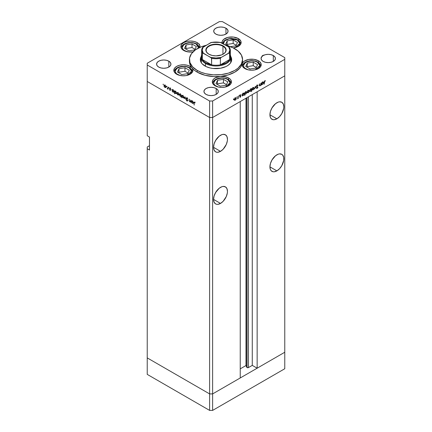 <?xml version="1.0" encoding="UTF-8"?>
<svg xmlns="http://www.w3.org/2000/svg" width="432" height="432" viewBox="0 0 432 432"><rect width="100%" height="100%" fill="white"/><g stroke="black" fill="none" stroke-linecap="round" stroke-linejoin="round"><path stroke-width="0.65" d="M284.769 352.253L212.62 393.908L209.612 393.908L147.231 357.896L147.231 374.382L147.231 147.004L149.483 145.703L147.231 147.004L147.231 357.896L209.612 393.908L147.231 357.896L209.612 393.908L209.612 410.4L147.231 374.382L209.612 410.4L209.612 117.499L147.231 81.481L147.231 135.724L147.231 81.481L209.612 117.499L147.231 81.481L209.612 117.499L209.612 393.908L212.62 393.908L209.612 393.908L212.62 393.908L212.62 410.4L209.612 410.4L212.62 410.4L212.62 117.499L209.612 117.499L209.612 101.007L147.231 64.994L147.231 81.481L147.231 64.994L209.612 101.007L212.62 101.007L212.62 117.499L240.241 101.552L212.62 117.499L209.612 117.499L212.62 117.499L284.769 75.843L284.769 352.253L212.62 393.908L212.62 117.499L284.769 75.843L257.148 91.789L284.769 75.843L284.769 59.351L212.62 101.007L284.769 59.351L284.769 57.618L222.388 21.6L284.769 57.618L284.769 368.744L212.62 410.4L284.769 368.744L284.769 352.253L257.148 368.199L257.148 91.789L257.148 368.199L252.266 365.38L248.454 367.578L247.055 367.578L247.055 97.616L246.796 367.324A0.994 0.572 0 0 0 247.055 367.578A0.994 0.572 0 0 0 248.454 367.578L248.454 96.806L248.454 367.578L252.266 365.38L252.266 94.608L252.266 365.38L257.148 368.199L284.769 352.253M271.447 108.902A9.833 5.675 120 0 0 272.543 107.001L271.447 108.902M276.88 118.8L269.924 114.788L270.454 117.553L271.096 118.568L273.019 119.675L274.217 119.723L276.88 118.8L279.536 116.651L281.794 113.611L283.694 108.4L283.829 106.758L283.3 103.993L281.794 102.26A9.833 5.675 -60 0 1 283.3 110.138A9.833 5.675 -60 0 1 276.88 118.8A9.833 5.675 -60 0 1 271.96 119.286A9.833 5.675 -60 0 1 270.454 111.407A9.833 5.675 -60 0 1 276.88 102.746A9.833 5.675 -60 0 1 281.794 102.26L279.536 101.817L278.235 102.114L275.524 103.68L271.96 107.935L270.454 111.407L269.924 114.788L276.88 118.8M271.447 160.974A9.833 5.675 120 0 0 272.543 159.073L271.447 160.974M276.88 170.872L269.924 166.86L270.454 169.625L271.096 170.64L273.019 171.747L274.217 171.796L276.88 170.872L279.536 168.723L281.794 165.683L283.694 160.472L283.694 157.34L282.658 155.045L281.794 154.327A9.833 5.675 -60 0 1 283.3 162.205A9.833 5.675 -60 0 1 276.88 170.872A9.833 5.675 -60 0 1 271.96 171.358A9.833 5.675 -60 0 1 270.454 163.48A9.833 5.675 -60 0 1 276.88 154.818A9.833 5.675 -60 0 1 281.794 154.327L279.536 153.889L278.235 154.186L275.524 155.752L271.96 160.007L270.454 163.48L269.924 166.86L276.88 170.872M215.077 193.514A9.833 5.675 120 0 0 216.173 191.619L215.077 193.52M220.509 203.418L213.559 199.4L214.088 202.171L215.595 203.904L216.648 204.293L217.847 204.341L220.509 203.418L223.171 201.269L226.292 196.511L227.329 193.018L227.464 191.376L226.935 188.606L225.423 186.872A9.833 5.675 -60 0 1 226.935 194.751A9.833 5.675 -60 0 1 220.509 203.418A9.833 5.675 -60 0 1 215.595 203.904A9.833 5.675 -60 0 1 214.088 196.025A9.833 5.675 -60 0 1 220.509 187.358A9.833 5.675 -60 0 1 225.423 186.872L223.171 186.435L221.864 186.732L219.154 188.298L215.595 192.548L214.088 196.025L213.559 199.4L220.509 203.418M215.077 141.448A9.833 5.675 120 0 0 216.173 139.547L215.077 141.448M220.509 151.346L213.559 147.328L214.088 150.098L215.595 151.832L216.648 152.221L217.847 152.269L220.509 151.346L223.171 149.197L226.292 144.439L227.329 140.945L227.464 139.304L226.935 136.534L225.423 134.8A9.833 5.675 -60 0 1 226.935 142.679A9.833 5.675 -60 0 1 220.509 151.346A9.833 5.675 -60 0 1 215.595 151.832A9.833 5.675 -60 0 1 214.088 143.953A9.833 5.675 -60 0 1 220.509 135.286A9.833 5.675 -60 0 1 225.423 134.8L223.171 134.363L221.864 134.66L219.154 136.226L215.595 140.476L214.088 143.953L213.559 147.328L220.509 151.346M246.796 97.767L246.796 367.324L245.97 365.542L240.241 368.852L245.97 365.542L245.97 98.242L245.97 365.542L246.796 367.324L246.796 97.767M252.342 89.948L253.076 89.888L252.779 89.721L253.665 88.954L253.778 87.993L254.07 88.16L253.082 87.858L252.315 89.186L252.86 87.739L253.616 87.799L253.832 88.295L253.076 89.618L252.542 89.667L253.076 89.888L252.677 90.029L252.099 89.516L252.369 88.328L253.076 87.593L253.778 87.512L254.07 88.16L253.735 89.224L253.076 89.888L254.07 88.16L253.768 87.507L253.076 87.593L252.083 89.311L252.385 89.969M240.241 377.962L212.62 393.908L240.241 377.962L240.241 101.552L240.241 377.962M149.483 150.044L147.231 148.743L149.483 150.044L149.483 137.025L149.483 150.044M147.231 135.724L149.483 137.025L147.231 135.724M201.339 62.775A14.882 8.591 180 0 1 201.118 61.306L201.193 60.464M204.914 65.966A15.676 9.05 180 0 1 200.324 59.567A15.676 9.05 180 0 1 201.182 56.614L200.399 58.682L200.399 60.453L200.999 62.197L202.176 63.833L206.053 66.566L210.001 67.932L212.944 68.445L220.552 68.229L225.947 66.566L228.118 65.313L230.483 63.034L231.379 61.333L231.676 59.567A15.676 9.05 180 0 1 221.999 67.932A15.676 9.05 180 0 1 204.914 65.966M242.546 61.987L242.222 63.796A26.573 15.341 0 0 0 242.573 61.306L242.573 59.567A26.573 15.341 180 0 1 226.168 73.742A26.573 15.341 180 0 1 197.208 70.416L197.208 72.149A26.573 15.341 0 0 0 220.315 76.442A26.573 15.341 0 0 0 242.222 63.796A9.569 5.524 180 0 1 248.729 59.432A9.569 5.524 180 0 1 258.422 60.788L258.422 62.521L258.422 60.788L259.616 61.625L261.041 63.612L261.225 64.692L260.496 66.803L258.422 68.596L255.323 69.795L251.662 70.211L248 69.795L244.895 68.596A9.569 5.524 180 0 1 242.093 64.692A9.569 5.524 180 0 1 242.222 63.796L242.995 62.354L244.415 61.085L248.729 59.432L253.908 59.324L258.422 60.788A9.569 5.524 180 0 1 261.225 64.692A9.569 5.524 180 0 1 255.323 69.795A9.569 5.524 180 0 1 244.895 68.596L242.552 66.382L242.222 63.796L241.234 66.112L239.641 68.31L234.792 72.149L228.134 74.952L220.315 76.442A9.569 5.524 180 0 1 228.631 77.987L228.631 79.726L228.631 77.987L229.819 78.824L230.704 79.78L231.433 81.891L230.704 84.008L228.631 85.795L225.526 86.994L221.864 87.415L218.203 86.994L215.104 85.795A9.569 5.524 180 0 1 212.301 81.891A9.569 5.524 180 0 1 220.315 76.442L224.797 76.637L228.631 77.987A9.569 5.524 180 0 1 231.433 81.891A9.569 5.524 180 0 1 225.526 86.994A9.569 5.524 180 0 1 215.104 85.795L213.521 84.596L212.566 83.187L212.306 81.686L212.76 80.201L213.894 78.84L215.622 77.706L220.315 76.442L214.034 76.604L204.93 75.249L197.208 72.149L194.303 70.162L192.024 67.916L192.91 69.768L192.645 71.69L191.257 73.44L188.914 74.806L185.895 75.627L182.579 75.8L179.356 75.303L176.623 74.201A9.569 5.524 180 0 1 173.826 70.297A9.569 5.524 180 0 1 179.728 65.194A9.569 5.524 180 0 1 190.156 66.393L190.156 68.126L190.156 66.393L192.024 67.916L190.55 65.718L189.68 63.412L189.432 61.058M234.792 48.719A26.573 15.341 180 0 1 242.573 59.567L241.429 55.112L238.097 51.046L232.859 47.709L225.925 45.338A26.573 15.341 180 0 1 234.792 48.719M199.908 47.358A9.569 5.524 180 0 0 200.011 46.548A9.569 5.524 180 0 0 197.208 42.644L194.108 41.45L190.447 41.029L186.786 41.45L183.681 42.644L181.607 44.437L180.878 46.548L181.607 48.665L183.681 50.458A9.569 5.524 180 0 0 193.012 51.872L188.579 51.97L183.681 50.458A9.569 5.524 180 0 1 180.878 46.548A9.569 5.524 180 0 1 186.786 41.45A9.569 5.524 180 0 1 197.208 42.644L197.208 44.383L197.208 42.644L198.401 43.481L199.827 45.473L199.827 47.628M222.07 43.114A9.569 5.524 180 0 1 222.01 42.476A9.569 5.524 180 0 1 227.912 37.373A9.569 5.524 180 0 1 238.34 38.572L238.34 40.311L238.34 38.572L240.818 41.056L241.105 42.007L240.808 43.924L238.302 46.402L233.275 47.914M168.836 61.198L168.836 67.052L166.509 67.954L163.766 68.267L161.017 67.954L158.69 67.052A7.177 4.142 180 0 1 156.589 64.125A7.177 4.142 180 0 1 161.017 60.296A7.177 4.142 180 0 1 168.836 61.198L170.392 62.537L170.937 64.125L170.392 65.707L168.836 67.052L168.836 61.198A7.177 4.142 180 0 1 170.937 64.125A7.177 4.142 180 0 1 166.509 67.954A7.177 4.142 180 0 1 158.69 67.052L157.135 65.707L156.589 64.125L157.135 62.537L158.69 61.198L161.017 60.296L163.766 59.983L166.509 60.296L168.836 61.198M273.31 55.555L273.31 61.414L270.983 62.311L268.234 62.624L265.491 62.311L263.164 61.414A7.177 4.142 180 0 1 261.063 58.482A7.177 4.142 180 0 1 265.491 54.659A7.177 4.142 180 0 1 273.31 55.555L274.865 56.9L275.411 58.482L274.865 60.07L273.31 61.414L273.31 55.555A7.177 4.142 180 0 1 275.411 58.482A7.177 4.142 180 0 1 270.983 62.311A7.177 4.142 180 0 1 263.164 61.414L261.608 60.07L261.063 58.482L261.608 56.9L263.164 55.555L265.491 54.659L268.234 54.34L270.983 54.659L273.31 55.555M216.189 88.533L216.189 94.392L213.862 95.288L211.113 95.602L208.37 95.288L206.042 94.392A7.177 4.142 180 0 1 203.942 91.46A7.177 4.142 180 0 1 208.37 87.637A7.177 4.142 180 0 1 216.189 88.533L217.744 89.878L218.29 91.46L217.744 93.047L216.189 94.392L216.189 88.533A7.177 4.142 180 0 1 218.29 91.46A7.177 4.142 180 0 1 213.862 95.288A7.177 4.142 180 0 1 206.042 94.392L204.487 93.047L203.942 91.46L204.487 89.878L206.042 88.533L208.37 87.637L211.113 87.318L213.862 87.637L216.189 88.533M225.958 28.215L225.958 34.074L223.63 34.976L220.887 35.289L218.138 34.976L215.811 34.074A7.177 4.142 180 0 1 213.71 31.147A7.177 4.142 180 0 1 218.138 27.319A7.177 4.142 180 0 1 225.958 28.215L227.513 29.56L228.058 31.147L227.513 32.729L225.958 34.074L225.958 28.215A7.177 4.142 180 0 1 228.058 31.147A7.177 4.142 180 0 1 223.63 34.976A7.177 4.142 180 0 1 215.811 34.074L214.256 32.729L213.71 31.147L214.256 29.56L215.811 28.215L218.138 27.319L220.887 27.005L223.63 27.319L225.958 28.215M262.003 56.435L262.31 56.381M190.577 99.997L190.814 102.357L190.577 101.817L189.648 101.693L189.146 100.705L189.124 99.16L189.448 101.083L189.94 101.617L190.523 101.428L190.577 99.997L190.539 101.374L189.886 101.585L189.389 100.861L189.362 99.295L189.124 100.294L189.842 101.833L190.577 101.817L190.814 102.357L190.577 99.997M186.224 98.231L186.835 97.772L187.639 98.636L187.553 98.993L186.932 98.129L186.462 98.372L187.558 100.942L186.959 101.029L186.257 100.105L187.056 100.764L187.375 100.57L186.224 98.231L187.375 100.57L186.986 100.732L186.257 100.105L186.959 101.029L187.607 100.694L186.462 98.372L186.975 98.156L187.78 98.966L186.975 97.843L186.224 98.231L186.937 97.821L186.224 98.231L186.44 97.783M185.047 96.806L185.954 99.549L185.063 97.416L184.426 98.669L184.167 98.518L185.047 96.806L184.167 98.518L184.426 98.669L185.063 97.416L185.954 99.549L185.047 96.806M183.8 97.189L183.384 97.897L182.401 97.448L181.872 96.503L181.975 95.499L182.898 95.531L183.724 96.703L182.801 95.472L182.11 95.386L181.807 96.039L182.072 96.979L182.801 97.767L183.535 97.826L183.8 97.189M178.907 94.365L178.492 95.072L177.509 94.624L176.931 93.442L177.082 92.675L177.914 92.648L178.74 93.631L178.907 94.365L177.914 92.648L177.217 92.561L176.92 93.215L177.179 94.16L177.914 94.943L178.643 95.002L178.907 94.365M172.228 91.217L171.995 89.267L172.228 89.791L173.399 90.126L174.015 91.438L173.567 92.248L172.568 91.751L172.228 91.217L173.005 92.113L173.729 92.183L174.015 91.552L173.016 89.818L172.228 89.791L171.995 89.267L172.228 91.217M163.242 84.181L163.399 84.699L163.021 84.305M165.958 86.886L165.542 87.593L164.56 87.145L164.03 86.2L164.133 85.196L164.959 85.169L165.791 86.152L165.958 86.886L164.959 85.169L164.268 85.088L163.966 85.741L164.23 86.681L164.959 87.469L165.694 87.523L165.958 86.886M166.649 86.146L166.806 86.665L166.428 86.27M167.848 86.875L168.08 89.23L167.173 88.668L167.783 88.43L167.848 86.875L167.805 88.36L167.173 88.668L168.08 89.23L167.848 86.875M168.772 87.372L168.928 87.896L168.556 87.496M170.51 90.088L170.122 90.439L169.533 89.791L170.273 89.964L169.549 88.727L169.663 88.069L170.613 88.733L169.733 88.555L170.51 90.088L169.733 88.555L170.613 88.733L170.062 88.117L169.501 88.43L170.273 89.964L169.533 89.791L170.024 90.391L170.51 90.088L170.024 90.391M174.728 92.637L174.49 93.825L174.49 90.709L174.728 91.233L175.894 91.568L176.51 92.88L176.062 93.69L175.063 93.182L174.728 92.637L175.505 93.555L176.229 93.625L176.515 92.993L175.511 91.26L174.728 91.233L174.49 90.709L174.49 93.825L174.728 92.637M181.1 94.937L181.337 97.778L181.1 96.341L180.117 96.201L179.318 94.716L179.831 93.895L180.949 94.657L179.599 93.971L179.312 94.603L180.317 96.331L181.1 96.341L181.337 97.778L181.1 94.937M191.587 102.389L191.354 100.445L191.587 100.969L192.758 101.304L193.358 102.492L193.077 103.367L192.029 103.037L191.587 102.389L192.364 103.291L193.088 103.361L193.374 102.73L192.375 100.996L191.587 100.969L191.354 100.445L191.587 102.389M194.53 102.2L193.914 102.913L194.152 105.1L194.152 103.081L194.751 102.373L194.173 102.654L194.152 105.1L194 102.238L194.53 102.2L195.161 102.919L194.098 102.141M260.847 83.144L261.085 85.228L260.847 84.964L259.627 85.887L259.4 83.981L259.686 85.455L260.161 85.525L260.798 84.634L260.847 83.144L260.815 84.564L260.161 85.525L259.664 85.374L259.637 83.846L259.4 85.115L260.118 85.822L260.847 84.964L261.085 85.228L260.847 83.144M258.05 85.342L257.251 85.142L256.5 86.4L256.727 85.676L257.445 85.055L258.05 85.342L257.202 85.482L256.738 86.211L257.796 86.951L257.774 87.728L257.18 88.376L256.532 88.236L257.402 87.917L257.645 87.356L256.5 86.4L257.645 87.41L256.532 88.236L257.234 88.344L257.882 87.264L256.738 86.265L257.251 85.455L257.828 85.628L257.807 85.088M255.317 86.335L256.23 88.031L255.971 88.177L255.334 86.929L254.443 89.062L255.317 86.335L254.443 89.062L255.334 86.929L255.971 88.177L256.23 88.031L255.317 86.335M247.455 92.767L248.184 92.713L247.887 92.54L248.184 92.713L248.918 91.924L249.183 90.985L248.886 90.812L249.113 91.444L248.389 92.572L247.525 92.81L247.19 92.129L247.801 90.715L248.891 90.337L249.183 90.985L248.881 90.331L248.184 90.418L247.19 92.129L247.493 92.794M242.503 95.542L243.281 95.542L243 95.38L243.281 95.542L244.291 93.82L243.999 93.172L243.286 93.242L242.503 94.117L242.266 93.868L242.266 96.093L242.266 93.868L242.503 94.117L243.675 93.101L244.274 93.604L243.837 95.035L242.617 95.629M233.55 98.863L233.393 99.387L233.766 98.993M234.538 100.224L235.267 100.17L234.97 99.997L235.267 100.17L236.002 99.382L236.266 98.442L235.969 98.269L236.196 98.901L235.472 100.03L234.608 100.267L234.274 99.587L234.884 98.172L235.975 97.794L236.266 98.442L235.964 97.789L235.267 97.875L234.274 99.587L234.576 100.251M236.957 96.898L236.801 97.421L237.173 97.027M238.118 96.266L238.356 98.35L238.118 98.161L237.443 98.836L238.054 97.897L238.118 96.266L238.075 97.799L237.443 98.836L238.118 98.161L238.356 98.35L238.118 96.266M239.047 95.693L238.891 96.212L239.263 95.818M240.781 96.406L240.397 97.2L239.803 97.232L240.527 96.676L239.771 95.915L240.565 94.856L240.727 95.229L240.014 95.823L240.781 96.406L240.008 95.764L240.883 94.932L240.332 94.948L239.771 95.915L240.548 96.552L239.803 97.232L240.295 97.265L239.911 97.043L240.295 97.265L240.781 96.406L240.03 95.969L240.781 96.406M244.998 94.084L245.776 94.106L245.495 93.938L245.776 94.106L246.785 92.378L246.494 91.73L245.786 91.8L244.998 92.675L244.76 92.432L244.76 95.548L244.76 92.432L244.998 92.675L246.17 91.665L246.769 92.162L246.332 93.593L245.117 94.176M251.37 89.024L250.598 89.024L249.583 90.752L249.874 91.395L250.587 91.325L250.29 91.152L250.587 91.325L251.224 90.342L251.608 91.595L251.608 88.479L251.143 88.889L251.608 88.479L251.608 91.595L251.37 90.428L250.646 91.292L249.88 91.4L249.815 89.888L250.495 89.084L251.262 88.938M261.862 84.37L262.64 84.37L262.359 84.202L262.64 84.37L263.65 82.642L263.358 81.994L262.645 82.064L261.862 82.944L261.625 82.696L261.625 84.915L261.625 82.696L261.862 82.944L263.029 81.929L263.633 82.426L263.196 83.857L261.976 84.456M264.789 81.103L264.19 84.251L264.276 81.427L264.8 80.784L265.437 80.768L264.789 81.103L265.437 80.768L264.8 80.784L264.19 82.199L264.19 84.251L264.195 81.961L264.789 81.103M147.231 63.256L219.38 21.6L147.231 63.256L147.231 64.994L147.231 63.256M222.388 21.6L219.38 21.6L222.388 21.6M176.623 74.201L174.55 72.409L173.826 70.297L174.55 68.18L176.623 66.393L179.728 65.194L183.389 64.773L187.051 65.194L190.156 66.393A9.569 5.524 180 0 1 192.024 67.916A9.569 5.524 180 0 1 192.958 70.297A9.569 5.524 180 0 1 187.051 75.4A9.569 5.524 180 0 1 176.623 74.201M222.194 43.556L222.194 41.396L223.619 39.409L227.912 37.373L233.442 37.06L238.34 38.572A9.569 5.524 180 0 1 241.142 42.476A9.569 5.524 180 0 1 233.275 47.909M212.62 101.007L209.612 101.007L209.612 117.499L212.62 117.499L212.62 101.007M189.427 59.567L189.427 61.306A26.573 15.341 0 0 0 192.024 67.916A26.573 15.341 0 0 0 197.208 72.149L197.208 70.416A26.573 15.341 180 0 1 189.427 59.567A26.573 15.341 180 0 1 206.075 45.338L201.236 46.813L195.458 49.837L191.452 53.698L189.556 58.066L189.94 62.559L192.564 66.798L197.208 70.416L201.236 72.322L205.832 73.742L213.397 74.839L221.184 74.617L228.528 73.1L234.792 70.416L238.097 68.094L241.429 64.022L242.573 59.567M230.818 56.614L231.676 59.567A15.676 9.05 180 0 0 230.818 56.614M231.606 60.437L230.882 58.455M201.118 58.455L200.394 60.437M230.807 60.464L230.596 62.98M201.404 62.98L201.118 57.397A14.882 8.591 180 0 1 201.652 55.123A14.882 8.591 0 0 0 205.475 63.472A14.882 8.591 0 0 0 223.479 64.827A14.882 8.591 0 0 0 230.348 55.123A14.882 8.591 180 0 1 230.882 57.397A14.882 8.591 180 0 1 221.697 65.335A14.882 8.591 180 0 1 205.475 63.472L205.475 66.28L205.475 63.472A14.882 8.591 180 0 1 201.118 57.397M230.882 57.397L230.882 61.306A14.882 8.591 180 0 1 230.661 62.775M199.201 44.566L199.422 44.188M199.201 44.059L198.985 44.442M234.117 99.878L233.788 99.792M235.267 99.895L234.733 99.949L235.267 99.895L234.295 99.328L235.051 98.021L235.807 98.08L236.029 98.577L235.418 99.797L236.012 98.755L235.694 98.042L234.635 98.89L234.733 99.943L233.982 99.511M239.803 97.232L240.295 97.265M240.295 96.995L239.965 96.952M240.419 96.352L239.776 95.98M239.863 96.206L240.484 96.39M240.883 94.932L240.332 94.948M240.651 95.186L240.289 94.975M240.349 95.213L240.727 95.229M239.782 95.774L240.073 95.942L239.782 95.774M240.694 96.115L240.073 95.942M239.944 95.677L240.019 96.115M242.195 95.245L241.753 95.11M243.076 93.026L243.826 93.463L242.73 94.084L242.644 95.278L243.275 95.272L242.719 95.337L242.266 94.705L242.503 94.851L243.065 93.398L244.053 93.949L243.275 95.272L243.994 94.327L243.826 93.463L244.053 93.949M245.025 93.668L244.247 93.652M244.582 93.803L244.966 93.701M246.035 91.946L245.959 91.541M245.776 93.83L245.219 93.895L244.76 93.263L244.998 93.398L245.56 91.957L246.321 92.021L246.548 92.513L245.921 93.733L246.537 92.691L246.202 91.978L245.052 93.026L245.138 93.836L245.776 93.83M247.034 92.421L246.704 92.335M248.184 92.437L248.891 91.487L248.611 90.585L247.968 90.563L247.212 91.87L247.649 92.486L248.184 92.437L247.428 91.994L248.184 90.688L248.724 90.623L248.945 91.12L248.184 92.437L246.899 92.054M250.403 88.798L251.37 89.726L251.149 89.23L250.598 89.294L251.37 89.726L250.592 91.049L249.82 90.617L250.382 89.17L249.847 90.369L250.052 91.109L249.82 90.617M251.921 89.597L251.591 89.51M253.076 89.618L251.791 89.23M255.76 87.761L256.23 88.031L255.76 87.761M257.251 85.455L257.828 85.628M256.5 86.319L256.829 86.508L256.5 86.319M257.737 86.886L256.829 86.508M256.554 86.287L257.094 86.605M256.678 88.025L257.234 88.344L256.678 88.025M256.532 88.236L257.234 88.344M257.261 88.02L256.905 88.047M256.894 86.978L257.645 87.41M256.576 86.708L257.121 87.021L256.576 86.708M256.765 86.886L257.121 87.021M259.411 85.417L260.118 85.822L259.411 85.417M259.616 85.882L260.118 85.822M260.161 85.525L259.664 85.374M261.554 84.067L261.112 83.932M262.634 84.1L262.078 84.159L261.625 83.527L261.862 83.673L262.424 82.22L263.185 82.285L263.412 82.777L262.786 83.997L263.396 82.955L263.066 82.242L261.916 83.29L262.003 84.1L262.634 84.1M264.789 80.789L265.297 81.081L264.789 80.789M264.665 80.876L264.962 81.049L264.665 80.876M249.296 90.671L250.447 91.12L251.37 89.726M166.444 87.091L166.115 87.178M165.256 87.302L164.959 87.469L165.499 87.248L164.965 87.194L164.203 85.876L164.425 85.379L165.181 85.32L165.937 86.627L164.965 87.194L165.256 87.302M166.25 86.81L165.499 87.248L165.596 86.189L164.538 85.342L163.966 85.741L164.263 85.568L164.327 86.438L164.965 87.194M164.792 84.91L164.716 85.304M167.378 88.862L167.848 88.771M167.805 88.36L167.422 88.614M170.051 88.112L169.501 88.43L170.051 88.112M170.062 88.117L169.501 88.43M169.733 88.555L170.073 88.393M172.228 90.509L172.438 90.023L172.287 90.887L172.93 91.795L172.228 90.509L173.005 90.088L173.783 91.417L173.005 92.113L173.993 91.292L173.556 91.903L174.312 91.465M173.783 91.417L173.221 89.964L172.454 90.018L173.189 89.591M176.278 92.858L175.716 91.406L174.949 91.454L174.728 91.865L175.5 93.28L174.728 91.951L175.5 91.53L176.278 92.853L175.505 93.555L176.494 92.734L176.056 93.344L176.807 92.907M176.256 93.123L176.639 93.258M174.728 91.951L175.684 91.033M179.393 94.565L179.064 94.651M178.205 94.775L177.914 94.943L178.448 94.721L177.914 94.673L177.152 93.35L177.374 92.858L176.92 93.215L178.13 92.794L178.886 94.106L177.914 94.673L178.205 94.775M179.199 94.289L178.448 94.721L178.454 93.479L177.374 92.858L178.124 92.426M181.85 95.909L181.067 95.899M180.603 96.169L180.317 96.331L180.603 96.169M179.615 94.43L179.312 94.603L179.615 94.43M180.139 93.766L180.063 94.165M181.181 95.958L181.505 96.039M179.55 94.738L179.771 94.252L179.777 95.494L180.873 96.136L181.1 95.639L180.322 96.066L179.55 94.738L180.538 94.187L181.1 95.639L181.337 95.504L180.889 96.125L181.64 95.693M184.286 97.389L183.956 97.475M183.092 97.6L182.801 97.767L183.341 97.546L182.801 97.497L182.045 96.174L182.266 95.683L181.807 96.039L183.017 95.618L183.773 96.925L182.801 97.497L183.092 97.6M184.637 98.248L184.167 98.518L184.637 98.248M186.462 98.372L186.975 98.156M186.959 101.029L187.607 100.694M187.375 100.57L186.986 100.732M191.327 101.385L190.598 101.401M190.123 101.671L189.842 101.833L190.123 101.671M190.539 101.374L189.886 101.585M190.652 101.428L191.009 101.525M191.587 101.687L191.797 101.201L191.641 102.06L192.364 103.016L191.587 101.687L192.364 101.266L193.142 102.589L192.364 103.291L193.352 102.465L192.915 103.075L193.666 102.643M193.142 102.595L192.58 101.142L191.813 101.191L192.548 100.769M195.026 102.049L194.513 102.508M177.152 93.35L177.914 94.673M181.1 95.639L180.619 94.549L179.777 94.246L180.522 93.82M184.091 97.114L183.341 97.546L183.341 96.304L182.266 95.683L183.017 95.245M182.045 96.174L182.801 97.497M262.256 55.679L262.435 56.03M263.228 55.118L263.444 55.501M262.694 55.933L262.478 55.555M261.225 57.127L261.716 57.1M223.549 44.264L223.549 42.422L224.014 41.537L225.785 40.003L228.442 38.977L233.172 38.713L237.362 40.003A0.848 0.491 -60 0 1 237.789 39.96A0.848 0.491 120 0 0 237.362 40.003L239.76 43.357L235.057 47.623M240.597 44.312L240.608 44.037A9.034 5.216 180 0 1 240.597 44.312M237.962 40.349A9.034 5.216 180 0 1 240.608 44.037C240.808 42.79 239.868 41.434 237.789 39.96A0.848 0.491 -60 0 1 237.962 40.349M223.447 43.907L224.629 40.846L229.295 38.804L237.362 40.003L239.603 42.422L239.603 44.264L238.378 45.97L234.706 47.709M237.476 42.433L233.156 39.938L227.254 40.851L225.671 44.258L229.036 46.197L225.671 44.258L227.254 40.851L226.967 45.004L227.254 40.851L233.156 39.938L233.156 43.475L227.254 44.388L233.156 43.475L233.156 39.938L237.476 42.433L235.894 45.841L237.476 42.433M230.429 46.683L235.894 45.841L230.429 46.683M236.18 45.225L233.156 43.475L236.18 45.225M179.906 75.438L176.585 73.791L175.365 72.085L175.365 70.243L176.585 68.537L180.257 66.798L183.389 66.436L186.521 66.798L189.178 67.824A0.848 0.491 -60 0 1 189.599 67.781A0.848 0.491 120 0 0 189.178 67.824L191.576 71.177L186.872 75.438M180.257 75.53L177.601 74.504A0.848 0.491 120 0 0 177.444 74.623A0.848 0.491 -60 0 1 177.601 74.504C174.539 73.116 174.539 70.886 177.601 67.824C182.914 66.053 186.77 66.053 189.178 67.824L191.419 70.243L191.419 72.085L190.193 73.791L186.521 75.53M192.413 72.133L192.424 71.858A9.034 5.216 180 0 1 192.413 72.133M189.778 68.17A9.034 5.216 180 0 1 192.424 71.858C192.623 70.61 191.684 69.25 189.599 67.781A0.848 0.491 -60 0 1 189.778 68.17M174.366 72.133A9.034 5.216 180 0 1 174.355 71.858L174.366 72.133M189.292 70.249L184.972 67.754L179.069 68.666L177.487 72.079L181.807 74.574L187.709 73.661L189.292 70.249L187.709 73.661L181.807 74.574L177.487 72.079L179.069 68.666L178.783 72.824L179.069 68.666L184.972 67.754L184.972 71.296L179.069 72.209L184.972 71.296L184.972 67.754L189.292 70.249M187.996 73.04L184.972 71.296L187.996 73.04M186.964 51.694L183.643 50.042L182.417 48.341L182.417 46.494L183.643 44.793L187.315 43.054L190.447 42.692L193.579 43.054L196.236 44.075A0.848 0.491 -60 0 1 196.657 44.037A0.848 0.491 120 0 0 196.236 44.075L198.569 47.99M187.315 51.786L184.658 50.76A0.848 0.491 120 0 0 184.502 50.879A0.848 0.491 -60 0 1 184.658 50.76C181.597 49.372 181.597 47.142 184.658 44.075C189.967 42.309 193.828 42.309 196.236 44.075L198.472 46.494L198.472 48.341M199.438 47.569L198.979 46.251L196.657 44.037A0.848 0.491 -60 0 1 196.835 44.426A9.034 5.216 180 0 1 199.433 47.574M181.424 48.384A9.034 5.216 180 0 1 181.413 48.114L181.424 48.384M196.349 46.505L192.029 44.01L186.122 44.923L184.545 48.33L188.865 50.825L194.767 49.912L196.349 46.505L194.767 49.912L188.865 50.825L184.545 48.33L186.122 44.923L185.841 49.081L186.122 44.923L192.029 44.01L192.029 47.552L186.122 48.465L192.029 47.552L192.029 44.01L196.349 46.505M195.053 49.297L192.029 47.552L195.053 49.297M218.381 87.037L215.06 85.385L213.84 83.684L213.84 81.837L215.06 80.136L218.732 78.392L221.864 78.035L224.996 78.392L227.653 79.418A0.848 0.491 -60 0 1 228.08 79.375A0.848 0.491 120 0 0 227.653 79.418L230.051 82.771L225.347 87.037M218.732 87.124L216.081 86.103A0.848 0.491 120 0 0 215.919 86.216A0.848 0.491 -60 0 1 216.081 86.103C213.014 84.71 213.014 82.485 216.081 79.418C221.389 77.647 225.245 77.647 227.653 79.418L229.894 81.837L229.894 83.684L227.653 86.103L224.996 87.124M230.888 83.727L230.899 83.452A9.034 5.216 180 0 1 230.888 83.727M228.253 79.763A9.034 5.216 180 0 1 230.899 83.452C231.098 82.21 230.159 80.849 228.08 79.375A0.848 0.491 -60 0 1 228.253 79.763M212.841 83.727A9.034 5.216 180 0 1 212.83 83.452L212.841 83.727M227.767 81.848L223.447 79.353L217.544 80.266L215.962 83.673L220.282 86.168L226.19 85.255L227.767 81.848L226.19 85.255L220.282 86.168L215.962 83.673L217.544 80.266L217.258 84.424L217.544 80.266L223.447 79.353L223.447 82.89L217.544 83.808L223.447 82.89L223.447 79.353L227.767 81.848M226.471 84.64L223.447 82.89L226.471 84.64M248.179 69.833L244.852 68.186L243.632 66.479L243.632 64.638L244.852 62.932L248.53 61.193L251.662 60.831L254.794 61.193L257.445 62.219A0.848 0.491 -60 0 1 257.872 62.176A0.848 0.491 120 0 0 257.445 62.219L259.843 65.572L255.139 69.833M248.53 69.925L245.873 68.899A0.848 0.491 120 0 0 245.711 69.017A0.848 0.491 -60 0 1 245.873 68.899C242.806 67.511 242.806 65.281 245.873 62.219C251.181 60.448 255.042 60.448 257.445 62.219L259.222 63.752L259.843 65.556L259.686 66.479L258.466 68.186L254.794 69.925M260.68 66.528L260.696 66.253A9.034 5.216 180 0 1 260.68 66.528M258.05 62.564A9.034 5.216 180 0 1 260.696 66.253C260.89 65.005 259.951 63.644 257.872 62.176A0.848 0.491 -60 0 1 258.05 62.564M242.638 66.528A9.034 5.216 180 0 1 242.627 66.253L242.638 66.528M257.564 64.643L253.244 62.149L247.336 63.061L245.754 66.474L250.079 68.969L255.982 68.051L257.564 64.643L255.982 68.051L250.079 68.969L245.754 66.474L247.336 63.061L247.05 67.219L247.336 63.061L253.244 62.149L253.244 65.691L247.336 66.604L253.244 65.691L253.244 62.149L257.564 64.643M256.268 67.435L253.244 65.691L256.268 67.435M222.95 46.267A9.833 5.675 0 0 0 209.104 46.235A9.833 5.675 0 0 0 208.937 54.232A9.833 5.675 180 0 1 206.167 50.285A9.833 5.675 180 0 1 212.236 45.036A9.833 5.675 180 0 1 222.95 46.267L222.95 54.292L222.95 46.267A9.833 5.675 180 0 1 225.833 50.285A9.833 5.675 180 0 1 223.063 54.232A9.833 5.675 0 0 0 222.95 46.267L223.177 45.878L222.95 46.267M208.823 54.167L208.823 54.167A10.152 5.859 180 0 1 208.823 45.878A10.152 5.859 180 0 1 223.177 45.878L225.38 47.779L225.958 48.881L225.958 51.165L224.44 53.276L221.638 54.896L216 55.885L212.117 55.436L208.823 54.167L206.62 52.267L206.042 51.165L206.042 48.881L206.62 47.779L207.56 46.764L210.362 45.149L216 44.161L219.883 44.609L223.177 45.878A10.152 5.859 180 0 1 223.177 54.167A10.152 5.859 180 0 1 208.823 54.167L209.05 54.297M229.667 54.443A14.348 8.284 180 0 1 229.667 59.486A14.348 8.284 180 0 1 220.369 64.854A14.348 8.284 180 0 1 211.631 64.854A14.348 8.284 180 0 1 205.853 62.824L205.475 63.472L205.853 62.824L211.631 64.854L202.333 59.486L203.747 61.279L205.853 62.824A14.348 8.284 180 0 1 202.333 59.486A14.348 8.284 180 0 1 202.333 54.443M229.667 59.486L220.369 64.854L226.147 62.824L228.253 61.279L229.667 59.486L220.369 64.854L220.369 58.347L221.26 57.397L229.527 52.817L229.667 59.486A14.348 8.284 0 0 0 230.348 56.965L230.348 50.458A14.348 8.284 180 0 1 229.667 52.979L229.667 59.486M211.491 42.406L203.224 46.985L202.181 50.02L203.224 53.06L211.491 58.023L211.631 64.854L202.333 59.486L202.376 52.866L210.74 57.397L216 58.001L221.26 57.397L228.776 53.06L229.819 50.02L228.776 46.985L220.417 42.449M229.273 47.336L228.776 46.985A13.819 7.976 180 0 1 228.776 53.06L229.667 52.979A14.348 8.284 0 0 0 230.348 50.458A14.348 8.284 180 0 0 229.667 47.93L229.036 47.147L221.26 42.644L216 42.044L210.74 42.644L202.376 47.768M202.403 47.72L201.652 50.458L201.652 56.965A14.348 8.284 0 0 0 202.333 59.486L202.333 52.979A14.348 8.284 180 0 1 201.652 50.458A14.348 8.284 180 0 1 202.333 47.93A14.348 8.284 0 0 0 201.652 50.458A14.348 8.284 0 0 0 202.333 52.979M211.631 64.854A14.348 8.284 0 0 0 220.369 64.854L220.369 58.347A14.348 8.284 180 0 1 211.631 58.347L211.631 64.854M211.232 42.428L210.74 42.644A13.819 7.976 180 0 1 221.26 42.644L220.747 42.422M203.224 53.06A13.819 7.976 180 0 1 203.224 46.985L202.473 47.612M220.768 57.753L221.26 57.397A13.819 7.976 180 0 1 210.74 57.397L211.631 58.347A14.348 8.284 0 0 0 220.369 58.347M211.275 42.417L220.709 42.412M202.376 52.866L202.711 52.834M220.417 58.18L221.13 57.478L220.417 58.18M229.597 47.714L228.906 47.061L229.597 47.714L230.348 50.458M235.807 98.08L235.057 97.648M240.457 96.368L239.706 95.936M240.689 95.202L239.933 94.765M240.089 95.953L239.339 95.521M242.719 95.337L241.969 94.9M245.219 93.895L244.463 93.463M246.321 92.021L245.57 91.589M248.724 90.623L247.973 90.191M253.616 87.799L252.86 87.367M257.634 85.433L256.883 85.001M256.932 86.584L256.181 86.152M259.794 85.59L259.038 85.153M262.078 84.159L261.328 83.727M263.185 82.285L262.435 81.853M164.425 85.379L165.175 84.947M167.648 88.625L168.399 88.187M170.192 90.137L170.942 89.699M169.825 88.366L170.575 87.934M186.586 98.102L187.337 97.67M187.283 100.769L188.033 100.337M190.366 101.623L191.117 101.191M237.789 39.96L235.564 39.02L231.649 38.464L228.674 38.75L225.277 40.014L223.819 41.143L222.593 43.416M189.599 67.781C184.491 64.643 174.28 66.685 174.355 71.858L174.355 72.112M196.657 44.037C191.549 40.9 181.332 42.935 181.413 48.114L181.413 48.368M228.08 79.375C222.971 76.237 212.755 78.278 212.83 83.452L212.83 83.705M257.872 62.176C252.763 59.038 242.546 61.079 242.627 66.253L242.627 66.506"/></g></svg>
